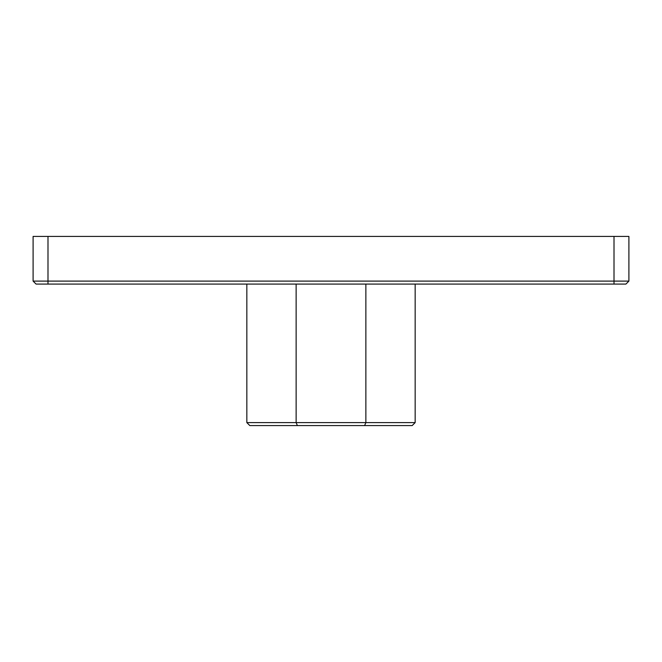 <?xml version="1.0" encoding="UTF-8"?>
<svg xmlns="http://www.w3.org/2000/svg" width="662" height="662" viewBox="0 0 662 662"><rect width="100%" height="100%" fill="white"/><g stroke="black" fill="none" stroke-linecap="round" stroke-linejoin="round"><path stroke-width="0.99" d="M628.9 281.102L625.921 284.081L36.079 284.081L33.1 281.102L33.1 236.417L47.995 236.417L47.995 281.102L628.9 281.102L628.9 236.417L47.995 236.417M297.379 425.583L296.137 422.604L415.157 422.604L412.178 425.583L249.822 425.583L246.843 422.604L296.137 422.604L296.137 284.081M364.621 425.583L365.863 422.604L365.863 284.081M246.843 422.604L246.843 284.081M415.157 422.604L415.157 284.081M33.1 281.102L47.995 281.102L47.995 284.081M614.005 284.081L614.005 236.417"/></g></svg>
